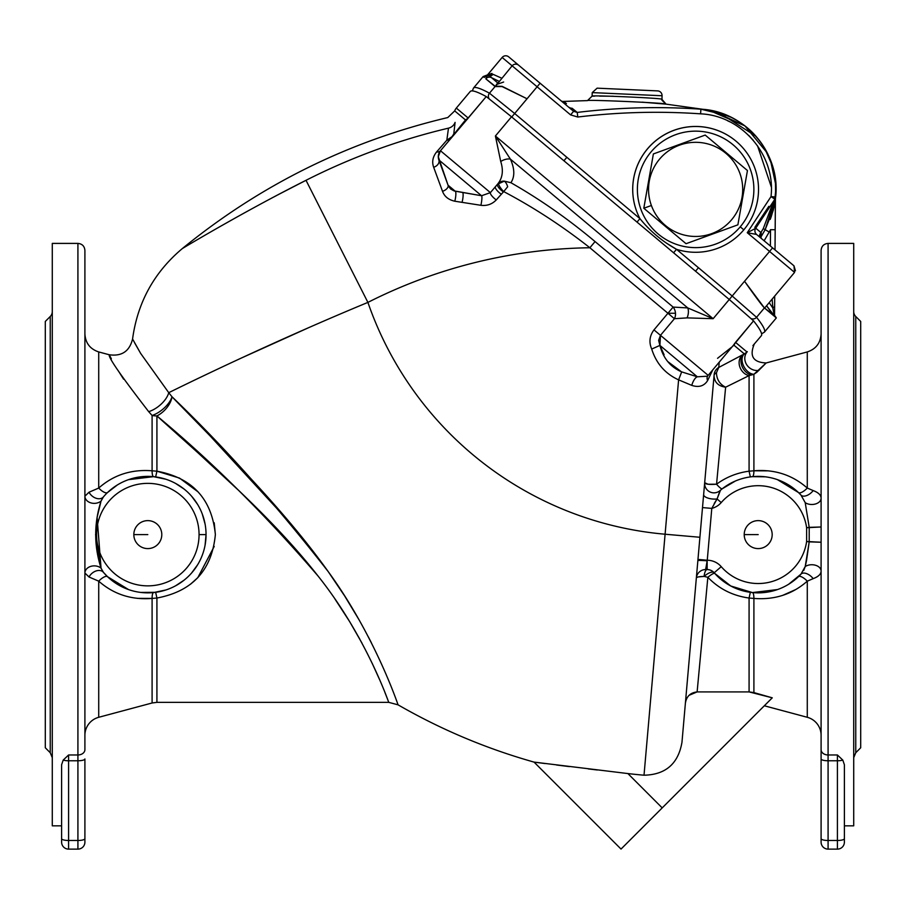 <?xml version="1.0" encoding="UTF-8"?>
<svg xmlns="http://www.w3.org/2000/svg" width="906" height="906" viewBox="0 0 906 906"><rect width="100%" height="100%" fill="white"/><g stroke="black" fill="none" stroke-linecap="round" stroke-linejoin="round"><path stroke-width="1.36" d="M739.874 173.284L739.874 173.284A47.078 47.078 0 0 1 742.173 196.466A47.078 47.078 98.6 0 1 711.731 233.623A47.078 47.078 -81.4 0 0 742.173 196.466M773.622 201.087L763.271 228.629L773.622 201.087L763.271 228.629L765.162 229.694L775.627 197.18L771.006 196.602L747.257 232.706L756.578 234.45A4.655 4.655 0 0 1 755.672 228.323L747.257 232.706L755.672 228.323A4.655 4.655 0 0 0 756.578 234.45L747.257 232.706L769.579 251.438L772.569 247.87L756.578 234.45L772.569 247.87L769.579 251.438L794.562 272.4L764.653 308.04C762.909 306.726 756.204 297.802 744.539 281.268L764.404 307.927L756.555 317.304A4.655 4.621 141.5 0 1 751.391 318.697A4.655 4.621 -38.5 0 0 756.555 317.304L732.184 296.024L756.555 317.304C763.135 325.594 765.729 330.565 764.347 332.208L761.595 333.793L764.347 332.208C765.729 330.565 763.135 325.594 756.555 317.304L764.404 307.927L774.562 315.684L774.63 305.65A4.655 2.967 -179.6 0 1 772.795 307.983L774.381 315.752L772.795 307.983A4.655 2.967 0.4 0 0 774.63 305.65L774.551 316.432L766.555 305.764L773.917 315.9L764.404 307.927L744.539 281.268L729.262 299.501L753.554 320.86C760.111 329.138 762.705 334.11 761.323 335.752C762.705 334.11 760.111 329.138 753.554 320.86L735.513 342.355L747.008 352.004L735.513 342.355L733.362 345.333L753.554 320.86L729.251 299.49L511.516 116.795L729.251 299.49L713.135 318.697L687.054 317.881L713.135 318.697L732.184 296.024L698.447 267.723L695.536 271.2L698.447 267.723L676.51 249.309L673.588 252.785L676.51 249.309C662.331 241.46 650.146 231.223 639.93 218.629L637.02 222.106L639.93 218.629L566.85 157.293L563.928 160.77L566.85 157.293L514.665 113.51L511.743 116.987L514.665 113.51L489.466 93.193A4.655 4.621 118.5 0 0 488.98 98.494A4.655 4.621 -61.5 0 1 489.466 93.193C480.169 88.165 474.823 86.466 473.453 88.109L472.366 90.906L473.453 88.109C474.823 86.466 480.169 88.165 489.466 93.193L495.061 86.557L485.82 78.822L487.473 75.549L485.82 78.822L495.061 86.557L502.037 86.557L495.344 86.398A4.655 4.383 65 0 0 495.537 86.161A4.655 4.383 -115 0 1 495.344 86.398L485.82 78.822A4.655 4.655 -50 0 1 491.346 77.588A4.655 4.655 130 0 0 485.82 78.822L487.473 75.549L489.772 76.172L487.202 75.323L485.82 78.822L495.061 86.557L489.466 93.193L514.665 113.51L527.054 98.777L502.173 86.364A4.655 3.839 -60.3 0 1 502.037 86.557L527.054 98.777L502.037 86.557A4.655 3.839 119.7 0 0 502.173 86.364L495.537 86.161L512.128 65.821A4.655 4.655 0 0 1 518.685 65.243A4.655 4.655 0 0 0 512.128 65.821L570.599 114.892L577.79 117.033C618.617 112.072 659.557 111.008 700.587 113.839C742.003 115.492 776 155.628 771.006 196.602L774.879 199.184L771.006 196.602L775.638 197.044C780.87 153.239 744.777 111.03 700.904 109.184L713.498 111.03M503.634 82.027L496.397 84.564L503.634 82.027M502.151 57.452L512.128 65.821L502.151 57.452L487.202 75.323L484.189 77.452L483.136 76.568L487.337 74.949L483.136 76.568L484.189 77.452A4.655 4.655 -50 0 1 485.627 76.308A4.655 4.655 130 0 0 484.189 77.452L486.952 75.119L492.966 74.281A4.655 4.088 -63.4 0 1 489.772 76.172L498.526 83.612L489.772 76.172A4.655 4.088 116.6 0 0 492.966 74.281L501.731 78.21L492.966 74.281L487.202 75.323L491.935 73.42L487.587 74.813L502.151 57.452A4.655 4.655 0 0 1 508.719 56.874A4.655 4.655 0 0 0 502.151 57.452A4.655 4.655 0 0 1 508.719 56.874L530.135 74.847L508.719 56.874M768.832 206.341L754.811 227.406M664.528 224.722A47.078 47.078 0 0 1 651.391 205.492L643.804 208.244L664.064 225.254L664.528 224.722L664.064 225.254L643.804 208.244L653.385 153.941L705.208 135.073L747.45 170.532L737.88 224.835L686.057 243.703L664.064 225.254L686.057 243.703L737.88 224.835L747.45 170.532L727.19 153.522L726.737 154.054A47.078 47.078 0 0 1 730.972 220.486A47.078 47.078 0 0 1 664.528 224.722A47.078 47.078 0 0 0 730.972 220.486A47.078 47.078 0 0 0 726.737 154.054L727.19 153.522L705.208 135.073L653.385 153.941L643.804 208.244L651.391 205.492A47.078 47.078 0 0 1 726.737 154.054A47.078 47.078 0 0 0 651.391 205.492A47.078 47.078 0 0 0 664.528 224.722M171.993 396.749A18.641 8.8 -39.3 0 1 168.946 402.728L170.068 402.728A18.641 10.747 134.8 0 0 171.993 396.749C224.541 447.1 276.602 505.378 328.187 571.573C376.047 637.28 398.674 706.929 398.074 704.845C398.561 706.612 375.933 637.088 328.097 571.448C281.54 506.307 219.229 445.786 171.993 396.749L168.743 392.683L171.993 396.749C219.229 445.786 281.54 506.307 328.097 571.448C375.933 637.088 398.561 706.612 398.074 704.845C398.674 706.929 376.047 637.28 328.187 571.573C276.602 505.378 224.541 447.1 171.993 396.749A18.641 10.747 -45.2 0 1 170.068 402.728L168.946 402.728A18.641 8.8 140.7 0 0 171.993 396.749L209.558 435.333M708.164 375.356A9.32 9.32 0 0 1 707.36 376.205L707.36 376.205A9.32 9.32 0 0 0 708.164 375.356L660.474 335.333L708.164 375.356L733.475 345.197M398.062 704.823L398.074 704.845C441.029 729.568 486.352 748.65 534.053 762.105L621.029 849.069L662.207 807.892L627.892 773.565A588.334 588.334 0 0 0 644.019 775.208L678.605 379.852C665.253 373.782 656.284 363.521 651.708 349.059C648.787 342.219 649.545 335.832 653.985 329.886L673.124 307.077L595.061 241.574C568.13 218.969 540.078 199.354 510.905 182.706L504.325 181.155L497.519 184.224L504.325 181.155A9.32 8.075 40 0 0 497.904 183.759A9.32 8.075 -140 0 1 504.325 181.155L510.905 182.706C514.902 176.681 514.744 168.822 510.406 159.128A9.32 5.504 -25 0 0 500.735 161.54A9.32 5.504 155 0 1 510.406 159.128L495.401 136.002L500.735 161.54C503.566 170.362 502.626 177.769 497.904 183.759L490.395 192.627L481.55 195.741L455.186 191.177L448.051 185.186L438.844 159.909L481.55 195.741L438.844 159.909A9.32 9.32 0 0 1 438.289 156.727L448.051 185.186L455.186 191.177L453.985 190.883L481.55 195.741L490.395 192.627L440.463 150.736L486.25 96.568C476.964 91.551 471.618 89.864 470.237 91.495C471.618 89.864 476.964 91.551 486.25 96.568L468.221 118.063L465.491 119.943L468.221 118.063L465.775 120.566L468.221 118.063L456.318 108.086L470.237 91.495L456.318 108.086A9.32 9.32 0 0 0 454.699 110.894L465.491 119.943L452.083 136.591L465.491 119.943L454.699 110.894A9.32 9.32 0 0 1 456.318 108.086L468.221 118.063L440.463 150.736L438.289 156.727A9.32 9.32 0 0 1 440.463 150.736L490.395 192.627L497.904 183.759C502.626 177.769 503.566 170.362 500.735 161.54L495.401 136.002L500.735 161.54L495.401 136.002L713.135 318.697L687.054 317.881L674.426 318.708A9.32 7.497 78.4 0 0 675.491 313.261L667.937 313.261L674.426 318.708L660.474 335.333L674.426 318.708L687.054 317.881L713.135 318.697L495.401 136.002L511.516 116.795L495.401 136.002L510.406 159.128C514.744 168.822 514.902 176.681 510.905 182.706C540.078 199.354 568.13 218.969 595.061 241.574L673.124 307.077L687.756 307.938L510.406 159.128L687.756 307.938L713.135 318.697L687.756 307.938A9.32 5.504 -75 0 1 687.054 317.881A9.32 5.504 105 0 0 687.756 307.938L673.124 307.077A9.32 7.497 -101.6 0 1 675.491 313.261A9.32 7.497 -101.6 0 1 674.426 318.708L589.874 247.757C562.241 226.024 533.521 207.293 503.702 191.585L496.25 199.932C492.083 204.235 486.964 206.024 480.893 205.3L454.778 201.211C448.515 199.807 444.427 196.511 442.513 191.325C444.427 196.511 448.515 199.807 454.778 201.211C448.515 199.807 444.427 196.511 442.513 191.325L433.668 167.282C431.766 161.902 432.751 156.783 436.624 151.925C432.751 156.783 431.766 161.902 433.668 167.282C431.766 161.902 432.751 156.783 436.624 151.925L446.828 140.215L448.481 128.154L446.828 140.215L452.083 136.591L446.828 140.215L448.481 128.154C447.564 114.02 447.564 114.02 448.481 128.154A9.32 9.196 176.4 0 0 455.095 122.378C454.2 108.097 454.2 108.097 455.095 122.378L453.781 133.941L455.095 122.378C454.2 108.097 454.2 108.097 455.095 122.378A9.32 9.196 -3.6 0 1 448.481 128.154C447.564 114.02 447.564 114.02 448.481 128.154A643.011 643.011 0 0 0 306.013 180.305L280.701 193.363M306.013 180.305C241.517 212.74 181.211 249.218 182.253 248.629C181.223 249.207 241.755 212.616 306.013 180.305L367.904 302.4A506.126 506.126 0 0 1 589.874 247.757L667.937 313.261L653.985 329.886L660.474 335.333L658.628 340.305L660.474 335.333L659.908 345.401L664.098 354.744L659.908 345.401L658.617 340.362L659.908 345.401C663.147 358.153 670.395 366.987 681.674 371.89L697.337 376.805L659.908 345.401L697.337 376.805L707.36 376.205L697.337 376.805A9.32 3.556 -72.4 0 0 691.765 385.378L678.605 379.852L691.765 385.378C698.764 387.7 704.041 386.115 707.586 380.645C704.041 386.115 698.764 387.7 691.765 385.378A9.32 3.556 107.6 0 1 697.337 376.805L681.674 371.89L678.605 379.852L665.095 534.223A346.432 346.432 0 0 1 367.904 302.4C285.073 336.658 206.715 373.94 168.743 392.683C206.715 373.94 285.073 336.658 367.904 302.4L306.013 180.305C241.755 212.616 181.223 249.207 182.253 248.629C181.211 249.218 241.517 212.74 306.013 180.305A643.011 643.011 0 0 1 448.481 128.154L446.828 140.215L452.083 136.591L453.781 133.941L452.151 136.817L446.828 140.215L436.624 151.925C432.751 156.783 431.766 161.902 433.668 167.282L442.513 191.325C444.427 196.511 448.515 199.807 454.778 201.211L480.893 205.3C486.964 206.024 492.083 204.235 496.25 199.932C492.083 204.235 486.964 206.024 480.893 205.3A6.988 1.087 99.7 0 0 481.55 195.741A6.988 1.087 -80.3 0 1 480.893 205.3M764.188 364.982L753.905 374.28L766.17 362.955L807.28 351.936L766.17 362.955L756.929 372.207L764.166 365.005M798.401 492.468L798.435 492.502A9.32 3.33 133.7 0 0 807.28 488.062C792.286 474.88 774.494 469.127 753.905 470.792L749.081 471.188C736.974 472.807 726.136 477.156 716.555 484.212L708.118 484.246L704.687 482.728C705.321 484.257 709.285 484.744 716.555 484.212L725.627 387.202L749.081 375.605L753.905 374.28L749.081 375.605L749.081 471.188L749.081 375.605L725.627 387.202L716.555 484.212C726.136 477.156 736.974 472.807 749.081 471.188L753.905 470.792L753.905 374.28L753.905 470.792L768.639 470.86L753.905 470.792C774.494 469.127 792.286 474.88 807.28 488.062L807.28 351.936L807.28 488.062L813.192 490.588C818.458 492.57 821.085 495.118 821.096 498.221A9.32 6.263 0 0 1 815.366 504.008A9.32 6.263 0 0 1 805.219 502.671L809.205 527.349L805.219 502.671L800.983 495.095L798.435 492.502L777.473 479.659L798.435 492.502L800.983 495.095A58.244 58.244 0 0 0 720.066 490.588A58.244 58.244 0 0 1 800.983 495.095L805.219 502.671L809.205 527.349L806.623 527.722A48.924 48.924 0 0 0 721.233 502.558A18.641 18.641 0 0 1 711.788 508.402L707.258 560.236A18.641 18.641 0 0 1 721.233 566.669A48.924 48.924 0 0 0 806.623 541.505L806.623 527.722L821.096 526.986L809.205 527.349L809.205 541.867L806.544 560.508L809.205 541.867L809.205 527.349L805.219 502.671A9.32 6.263 180 0 0 815.366 504.008A9.32 6.263 180 0 0 821.096 498.221C821.085 495.118 818.458 492.57 813.192 490.588A9.32 5.198 -42.7 0 1 800.983 495.095A9.32 5.198 137.3 0 0 813.192 490.588L807.28 488.062A9.32 3.33 -46.3 0 1 798.435 492.502L800.983 495.095M753.905 374.28L756.725 372.366L753.905 374.28A11.653 7.565 59 0 1 743.43 365.605A11.653 7.565 59 0 1 744.664 353.725L747.008 352.004C756.578 341.675 756.578 341.675 747.008 352.004L744.664 353.725A11.653 7.565 -121 0 0 743.43 365.605A11.653 7.565 -121 0 0 753.905 374.28M191.619 572.988L197.701 564.665L191.619 572.988A58.244 58.244 0 0 0 206.047 534.608A58.244 58.244 0 0 1 103.386 572.286A58.244 58.244 0 0 0 155.662 592.32L140.736 592.422L153.578 592.569L165.957 589.953L155.753 592.309M99.977 504.846L101.042 501.075A9.32 7.18 0 0 1 90.815 502.864A9.32 7.18 0 0 1 84.904 496.182L89.026 492.218L84.904 496.182L89.026 492.218L98.72 488.062L98.72 351.936L109.252 354.756C108.086 357.19 121.234 376.16 148.686 411.652L152.095 415.469L152.095 470.792L152.095 415.469L148.686 411.652C121.234 376.16 108.086 357.19 109.252 354.756L98.72 351.936L98.72 488.062C113.601 474.914 131.393 469.161 152.095 470.792L156.919 471.188L156.919 415.922C205.956 460.35 269.909 514.631 317.791 575.695C367.021 637.348 389.252 704.234 388.765 702.354C389.354 704.517 367.123 637.507 317.847 575.774C264.926 514.291 211.279 461.007 156.919 415.922L156.919 471.188C192.344 477.779 211.834 498.9 215.368 534.563C211.902 570.236 192.423 591.392 156.919 598.028L156.919 702.354L156.919 598.028L152.095 598.424C131.506 600.089 113.714 594.336 98.72 581.165A9.32 3.33 133.7 0 1 107.565 576.714L128.527 589.568L107.565 576.714L103.386 572.286A58.244 58.244 0 0 0 206.047 534.608L199.06 534.608A51.257 51.257 0 0 1 122.185 579.002A51.257 51.257 0 0 1 122.185 490.225A51.257 51.257 0 0 1 199.06 534.608A51.257 51.257 0 0 0 122.185 490.225A51.257 51.257 0 0 0 122.185 579.002A51.257 51.257 0 0 0 199.06 534.608L206.047 534.608L205.096 545.095L206.047 534.699M140.69 592.422L155.662 592.32A58.244 58.244 0 0 0 165.911 589.965L165.322 590.157L165.911 589.965M175.56 585.82A58.244 58.244 0 0 0 184.133 580.134L175.515 585.842L184.133 580.134M117.338 584.245L107.984 577.122L117.338 584.245M107.565 576.714A9.32 3.33 -46.3 0 0 98.72 581.165L98.72 717.292A18.641 18.641 0 0 0 84.904 735.287A18.641 18.641 0 0 1 98.72 717.292L98.731 581.176M91.155 577.926L93.386 578.889L91.155 577.926M765.377 592.411L777.518 589.557L752.422 592.569A9.32 2.242 -84.3 0 1 753.905 598.424C774.607 600.055 792.399 594.302 807.28 581.165A9.32 3.33 46.3 0 0 798.435 576.714A9.32 3.33 -133.7 0 1 807.28 581.165L813.192 578.64A9.32 5.198 42.7 0 0 800.983 574.121L805.219 566.544L806.499 560.735L805.219 566.544L800.983 574.121A58.244 58.244 0 0 1 714.188 572.773A58.244 58.244 0 0 0 800.983 574.121L788.662 584.245L800.983 574.121A9.32 5.198 -137.3 0 1 813.192 578.64C818.458 576.646 821.085 574.11 821.096 570.995C821.096 574.087 818.469 576.635 813.192 578.64L807.28 581.165L807.28 717.292A18.641 18.641 0 0 1 821.096 735.287A18.641 18.641 0 0 0 807.28 717.292L807.28 581.165C792.399 594.302 774.607 600.055 753.905 598.424L753.905 692.592L772.274 697.824L662.207 807.892L772.274 697.824L749.081 691.912L753.905 692.592L753.905 598.424L749.081 598.028L749.081 691.912L749.081 598.028C732.807 595.808 719.07 588.889 707.846 577.292L697.122 691.912L749.319 691.912M860.7 747.778L860.7 321.437L860.7 747.778L860.7 321.437L855.762 316.5L855.762 752.727L860.7 747.778L855.762 752.727L855.762 316.5A6.988 6.988 0 0 1 853.712 311.562A6.988 6.988 0 0 0 855.762 316.5M486.25 96.568L511.516 116.795L486.25 96.568M765.264 476.805L752.422 476.658A9.32 2.242 84.3 0 0 753.905 470.792A9.32 2.242 -95.7 0 1 752.422 476.658L750.338 476.896L752.422 476.658M735.389 481.018L722.297 488.742C730.429 482.377 739.772 478.436 750.338 476.896L749.081 471.188L750.338 476.896M714.222 503.543L717.076 498.957L720.497 490.214M733.962 345.22L744.324 353.906L733.962 345.22L732.422 346.454L733.962 345.22A9.32 7.86 49.8 0 0 732.965 345.809A9.32 7.86 -130.2 0 1 733.962 345.22L735.513 342.355M719.239 362.162L718.764 367.44L744.324 353.906L718.764 367.44L719.239 362.162M93.386 490.327L91.155 491.301L93.386 490.327M109.252 354.756L111.37 358.81L109.252 354.756C121.766 356.534 129.547 351.29 132.57 339.014L140.634 353.385L168.743 392.683L140.634 353.385L132.57 339.014C137.531 302.502 154.088 272.378 182.253 248.629C260.735 184.631 349.252 140.94 447.791 117.553L454.699 110.894M118.188 370.667L123.59 379.161M137.361 598.368L152.095 598.424L152.095 702.988L152.095 598.424A9.32 2.242 84.3 0 1 153.578 592.569A9.32 2.242 -95.7 0 0 152.095 598.424L156.919 598.028L155.662 592.32L153.578 592.569M50.238 316.5L45.3 321.437L45.3 747.778L50.238 752.727L50.238 316.5A6.988 6.988 0 0 0 52.288 311.562A6.988 6.988 0 0 1 50.238 316.5L50.238 752.727L45.3 747.778M52.288 680.519L52.288 388.708M52.288 243.397L77.916 243.397L77.916 754.97A6.988 5.289 0 0 0 84.904 749.681L84.904 250.384L84.904 749.681A6.988 5.289 180 0 1 77.916 754.97L77.916 849.126L68.596 849.126L77.916 849.126L77.916 840.485L68.596 840.485L68.596 760.768A6.988 1.812 180 0 1 63.194 760.1A6.988 1.812 0 0 0 68.596 760.768L68.596 754.97L68.596 760.768L77.916 760.768L68.596 760.768L68.596 840.485L77.916 840.485L77.916 754.97L68.596 754.97L63.194 760.1L61.608 764.743L61.608 842.138L61.608 764.743L63.194 760.1L68.596 754.97L77.916 754.97L77.916 243.397L52.288 243.397L52.288 825.83L61.608 825.83M84.904 758.956L84.904 842.138L84.904 758.956A6.988 1.812 180 0 1 77.916 760.768A6.988 1.812 0 0 0 84.904 758.956M190.453 584.257L197.78 577.688L190.554 584.177M334.982 599.059L349.716 621.709M349.829 621.901L359.682 638.923M68.596 840.485L68.596 849.126L68.596 840.485A6.988 1.812 180 0 1 61.608 838.684A6.988 1.812 0 0 0 68.596 840.485M61.608 842.138A6.988 6.988 0 0 0 68.596 849.126A6.988 6.988 0 0 1 61.608 842.138M84.904 749.681L84.904 250.384C84.496 246.138 82.163 243.816 77.916 243.397M77.916 840.485A6.988 1.812 0 0 0 84.904 838.684A6.988 1.812 180 0 1 77.916 840.485M77.916 849.126A6.988 6.988 0 0 0 84.904 842.138A6.988 6.988 0 0 1 77.916 849.126M156.919 415.922A18.641 13.182 0 0 1 152.095 415.469A18.641 8.8 140.7 0 0 168.946 402.728A18.641 8.8 -39.3 0 1 152.095 415.469L148.686 411.652A18.641 9.23 140.6 0 0 168.743 392.683A18.641 9.23 -39.4 0 1 148.686 411.652L152.095 415.469A18.641 13.182 180 0 0 156.919 415.922A18.641 10.747 134.8 0 0 170.068 402.728A18.641 10.747 -45.2 0 1 156.919 415.922C211.279 461.007 264.926 514.291 317.847 575.774C367.123 637.507 389.354 704.517 388.765 702.354C389.252 704.234 367.021 637.348 317.791 575.695C269.909 514.631 205.956 460.35 156.919 415.922M98.72 581.165L89.026 576.997L84.904 573.034L89.026 576.997L98.72 581.165C113.714 594.336 131.506 600.089 152.095 598.424M103.386 572.286L101.042 568.153L103.386 572.286A9.32 6.591 -40.3 0 0 96.127 570.95A9.32 6.591 -40.3 0 0 89.026 576.997A9.32 6.591 139.7 0 1 96.127 570.95A9.32 6.591 139.7 0 1 103.386 572.286L101.042 568.153A9.32 7.18 0 0 0 90.815 566.363A9.32 7.18 0 0 0 84.904 573.034A9.32 7.18 180 0 1 90.815 566.363A9.32 7.18 180 0 1 101.042 568.153C93.918 545.729 93.918 523.374 101.042 501.075C93.918 523.374 93.918 545.729 101.042 568.153L97.101 517.462M101.03 568.107L95.56 534.608M103.386 496.941A9.32 6.591 40.3 0 1 96.127 498.277A9.32 6.591 40.3 0 1 89.026 492.218A9.32 6.591 -139.7 0 0 96.127 498.277A9.32 6.591 -139.7 0 0 103.386 496.941L103.386 496.941A58.244 58.244 0 0 1 206.047 534.608A58.244 58.244 0 0 0 103.386 496.941L101.042 501.075L97.123 517.292L99.954 504.925M107.565 492.502L117.338 484.97L107.565 492.502A9.32 3.33 46.3 0 1 98.72 488.062A9.32 3.33 -133.7 0 0 107.565 492.502M156.002 476.952L162.446 478.232L156.002 476.952M133.828 534.608L147.803 534.608L133.828 534.608A13.975 13.975 0 0 0 154.801 546.714A13.975 13.975 0 0 0 154.801 522.502A13.975 13.975 0 0 0 133.828 534.608A13.975 13.975 0 0 1 154.801 522.502A13.975 13.975 0 0 1 154.801 546.714A13.975 13.975 0 0 1 133.828 534.608M205.084 524.053L202.264 513.974L205.084 524.053M197.701 504.563L191.619 496.239L197.701 504.563M184.133 489.081L175.515 483.385L184.133 489.081M155.662 592.32L156.919 598.028C192.423 591.392 211.902 570.236 215.368 534.563C211.834 498.9 192.344 477.779 156.919 471.188L155.662 476.896L165.911 479.251L153.578 476.658A9.32 2.242 95.7 0 1 152.095 470.792A9.32 2.242 -84.3 0 0 153.578 476.658L128.482 479.67L140.623 476.816M828.084 243.397L853.712 243.397L828.084 243.397L828.084 754.97L837.404 754.97L842.807 760.1L844.392 764.743L844.392 842.138L844.392 764.743L842.807 760.1L837.404 754.97L828.084 754.97L828.084 840.485L837.404 840.485L837.404 760.768L828.084 760.768L837.404 760.768L837.404 754.97L837.404 760.768A6.988 1.812 0 0 0 842.807 760.1A6.988 1.812 180 0 1 837.404 760.768L837.404 840.485L828.084 840.485L828.084 849.126L837.404 849.126L828.084 849.126L828.084 754.97A6.988 5.289 180 0 1 821.096 749.681L821.096 758.956L821.096 749.681A6.988 5.289 0 0 0 828.084 754.97L828.084 243.397C823.837 243.816 821.504 246.138 821.096 250.384L821.096 749.681M844.392 825.83L853.712 825.83L853.712 243.397M821.096 842.138L821.096 758.956A6.988 1.812 0 0 0 828.084 760.768A6.988 1.812 180 0 1 821.096 758.956L821.096 838.684A6.988 1.812 0 0 0 828.084 840.485A6.988 1.812 180 0 1 821.096 838.684L821.096 842.138A6.988 6.988 0 0 0 828.084 849.126A6.988 6.988 0 0 1 821.096 842.138M837.404 849.126L837.404 840.485A6.988 1.812 0 0 0 844.392 838.684A6.988 1.812 180 0 1 837.404 840.485L837.404 849.126A6.988 6.988 0 0 0 844.392 842.138A6.988 6.988 0 0 1 837.404 849.126M496.25 199.932A6.988 1.891 41 0 1 490.395 192.627A6.988 1.891 -139 0 0 496.25 199.932L501.335 194.235A6.988 2.129 40 0 1 495.457 186.681A6.988 2.129 -140 0 0 501.335 194.235L503.396 191.879A6.988 2.22 40 0 1 497.519 184.224A6.988 2.22 -140 0 0 503.396 191.879L503.702 191.585A6.988 1.755 50.6 0 1 498.628 183.148A6.988 1.755 -129.4 0 0 503.702 191.585L507.666 186.749A6.988 2.933 74.3 0 0 504.325 181.155A6.988 2.933 -105.7 0 1 507.666 186.749L503.702 191.585C533.521 207.293 562.241 226.024 589.874 247.757L595.061 241.574L589.874 247.757A506.126 506.126 0 0 0 367.904 302.4A346.432 346.432 0 0 0 665.095 534.223L699.908 537.269L681.969 742.274L714.132 374.688A9.32 9.309 -175 0 1 718.764 367.44A9.32 9.309 5 0 0 714.132 374.688M749.081 691.912L753.905 692.592L749.081 691.912L697.122 691.912L689.07 695.31L697.122 691.912L707.846 577.292A9.32 1.789 138.2 0 1 714.789 573.441L730.757 585.989L750.338 592.32L749.081 598.028L753.905 598.424A9.32 2.242 95.7 0 0 752.422 592.569L730.768 585.989L714.789 573.441A9.32 1.789 -41.8 0 0 707.846 577.292L704.121 576.42C699.273 576.499 696.68 577.054 696.34 578.062C696.68 577.054 699.273 576.499 704.121 576.42L707.846 577.292C719.07 588.889 732.807 595.808 749.081 598.028L750.338 592.32L752.422 592.569M699.908 537.269L665.095 534.223L644.019 775.208C665.616 774.732 678.277 763.747 681.969 742.274C678.277 763.747 665.616 774.732 644.019 775.208A588.334 588.334 0 0 1 627.892 773.565L534.053 762.105L627.892 773.565L534.053 762.105L627.892 773.565L662.207 807.892M534.155 762.116L537.213 762.524M557.179 765.083L569.455 766.612M588.266 768.911L597.382 769.998M371.369 642.773L368.414 636.997M359.195 620.044L344.71 596.046M290.656 523.464L209.83 435.616M307.666 328.119L239.807 358.742L308.029 327.961M569.104 766.578L556.567 765.004M545.061 763.543L537.258 762.524M798.435 492.502L788.662 484.97L798.016 492.105M707.156 569.557L705.627 569.557L707.156 569.557A9.32 9.32 0 0 1 714.188 572.773A9.32 9.32 0 0 0 707.156 569.557L707.156 560.837L707.156 569.557A9.32 3.148 -90 0 0 704.121 576.42A9.32 3.851 139.1 0 1 714.188 572.773L721.233 566.669L714.188 572.773A9.32 3.851 -40.9 0 0 704.121 576.42A9.32 3.148 90 0 1 707.156 569.557M761.323 335.752L752.909 345.628M276.409 195.628L274.144 196.817M238.199 216.341L218.697 227.327M681.538 371.845L667.711 361.539L681.459 371.822M277.338 195.13L282.298 192.525M697.122 691.912C690.338 692.66 686.431 696.442 685.389 703.271C686.431 696.442 690.338 692.66 697.122 691.912M744.211 534.608A13.975 13.975 0 0 1 765.185 522.502A13.975 13.975 0 0 1 765.185 546.714A13.975 13.975 0 0 1 744.211 534.608L758.197 534.608L744.211 534.608A13.975 13.975 0 0 0 765.185 546.714A13.975 13.975 0 0 0 765.185 522.502A13.975 13.975 0 0 0 744.211 534.608M712.807 369.818L707.586 380.645L712.807 369.818M466.715 119.082A9.32 7.814 -140 0 1 465.775 120.566A9.32 7.814 40 0 0 466.715 119.082M465.491 119.943A9.32 8.845 -140 0 1 463.929 122.774A9.32 8.845 40 0 0 465.491 119.943M453.781 133.941L452.083 136.591L453.781 133.941L455.095 122.378M667.937 313.261L675.491 313.261A9.32 7.497 78.4 0 0 673.124 307.077L667.937 313.261M438.289 156.727L440.463 150.736A9.32 9.32 0 0 0 438.289 156.727L438.844 159.909A6.988 5.164 -20 0 1 433.668 167.282A6.988 5.164 160 0 0 438.844 159.909L438.289 156.727A9.32 9.32 0 0 0 438.844 159.909M462.524 192.468A6.988 1.37 -80 0 1 462.049 202.366A6.988 1.37 100 0 0 462.524 192.468M455.186 191.177A6.988 1.484 -80 0 1 454.778 201.211A6.988 1.484 100 0 0 455.186 191.177M448.051 185.186A6.988 3.884 -20 0 1 442.513 191.325A6.988 3.884 160 0 0 448.051 185.186L448.515 186.251L448.051 185.186M453.985 190.883L450.644 188.992L448.515 186.262M440.463 150.736A6.988 4.666 40 0 1 436.624 151.925A6.988 4.666 -140 0 0 440.463 150.736L440.463 150.736M450.678 138.561A6.988 5.481 40 0 1 446.828 140.215A6.988 5.481 -140 0 0 450.678 138.561M707.756 375.82A9.32 5.821 -142.2 0 0 707.586 380.645A9.32 5.821 37.8 0 1 707.756 375.82M707.36 376.205L707.914 375.605L707.36 376.205M678.605 379.852L691.765 385.378L678.605 379.852L681.674 371.89C670.395 366.987 663.147 358.153 659.908 345.401L651.708 349.059C656.284 363.521 665.253 373.782 678.605 379.852M651.708 349.059L659.908 345.401L660.474 335.333L653.985 329.886C649.545 335.832 648.787 342.219 651.708 349.059M731.47 347.292L717.541 358.323M134.496 342.615L140.623 353.363M211.46 437.304L250.418 478.255M290.758 523.577L327.904 571.188M328.131 571.493L344.54 595.786M387.768 699.738L384.824 692.218M379.569 679.602L372.083 663.079M361.981 643.135L349.659 621.629M237.814 489.659L197.474 452.343M155.662 476.896L156.919 471.188L152.095 470.792C131.393 469.161 113.601 474.914 98.72 488.062L89.082 492.196M156.919 471.188L179.49 478.074L198.165 491.947M214.212 522.796L215.368 534.608M214.212 546.431L197.791 577.677M89.026 492.218L84.904 496.182A9.32 7.18 180 0 0 90.815 502.864A9.32 7.18 180 0 0 101.042 501.075M725.627 387.202C718.186 386.092 714.324 382.207 714.064 375.548C714.324 382.207 718.186 386.092 725.627 387.202C719.738 384.28 716.68 379.467 716.453 372.762A9.32 4.677 5 0 0 714.064 375.548A9.32 4.677 -175 0 1 716.453 372.762L718.764 367.44L716.453 372.762C716.68 379.467 719.738 384.28 725.627 387.202C719.738 384.28 716.68 379.467 716.453 372.762C716.68 379.467 719.738 384.28 725.627 387.202M749.081 375.605A11.653 9.456 62.2 0 1 739.59 366.126A11.653 9.456 62.2 0 1 743.26 354.484A11.653 9.456 -117.8 0 0 739.59 366.126A11.653 9.456 -117.8 0 0 749.081 375.605M751.912 374.937A11.653 8.335 61.6 0 1 741.833 365.764A11.653 8.335 61.6 0 1 744.324 353.906A11.653 8.335 -118.4 0 0 741.833 365.764A11.653 8.335 -118.4 0 0 751.912 374.937M747.008 352.004C756.578 341.675 756.578 341.675 747.008 352.004A11.653 10.51 -137.2 0 0 746.737 364.778A11.653 10.51 -137.2 0 0 758.934 370.373A11.653 10.51 42.8 0 1 746.737 364.778A11.653 10.51 42.8 0 1 747.008 352.004L747.303 351.675M754.234 344.212C749.239 356.171 753.214 362.423 766.17 362.955L764.834 364.325M718.764 367.44L716.453 372.762M698.571 576.884L704.121 576.42L698.571 576.884M805.219 566.544L803.701 570.508L805.219 566.544L809.205 541.867L806.623 541.505L821.096 542.241L809.205 541.867L805.219 566.544A9.32 6.263 180 0 1 815.366 565.219A9.32 6.263 180 0 1 821.096 570.995A9.32 6.263 0 0 0 815.366 565.219A9.32 6.263 0 0 0 805.219 566.544M721.233 502.558L717.076 498.957L711.788 508.402A18.641 18.641 0 0 0 721.233 502.558A48.924 48.924 0 0 1 806.623 527.722L806.623 541.505A48.924 48.924 0 0 1 721.233 566.669A18.641 18.641 0 0 0 707.258 560.236L705.627 569.557A9.32 9.32 0 0 0 696.34 578.062A9.32 9.32 0 0 1 705.627 569.557L707.258 560.236L711.788 508.402L717.076 498.957L721.233 502.558M720.168 490.497L717.076 498.957L720.066 490.588A9.32 9.32 0 0 1 704.687 482.728C705.332 484.257 709.285 484.744 716.555 484.212A9.32 1.778 -128 0 0 722.297 488.742L722.297 488.742A9.32 1.778 52 0 1 716.555 484.212C709.285 484.744 705.321 484.257 704.687 482.728M813.192 578.64C818.469 576.635 821.096 574.087 821.096 570.995C821.085 574.11 818.458 576.646 813.192 578.64M703.645 494.551A9.32 3.669 -175 0 0 717.076 498.957A9.32 3.669 5 0 1 703.645 494.551M702.512 507.587L711.788 508.402M697.971 559.421L707.258 560.236M697.869 560.61A9.32 0.589 -175 0 1 707.156 560.837A9.32 0.589 5 0 0 697.869 560.61M798.435 576.714L800.983 574.121M795.842 589.5L782.739 595.344M718.934 493.725L717.076 498.957L714.234 503.532M645.978 195.968L643.804 208.244M654.098 153.68L653.385 153.941M760.021 237.338A4.655 2.401 130 0 1 760.927 232.548L755.751 228.21L760.927 232.548A4.655 2.401 -50 0 0 760.021 237.338M761.244 232.921L761.244 232.921A4.655 2.854 -50 0 0 760.746 237.938A4.655 2.854 130 0 1 761.244 232.921L760.655 237.474L761.244 232.921L760.655 237.474L765.162 229.694L763.271 228.629L760.927 232.548L763.271 228.629M753.113 233.793L755.378 234.224M717.393 112.016L731.504 117.463M731.799 117.61L738.469 121.381M745.06 126.013L750.009 130.204M755.06 135.277L756.827 137.282M758.854 139.773L760.734 142.253M775.978 187.225L774.89 199.173M771.312 186.953L757.529 145.787L771.312 186.953M753.316 140.351L748.877 135.56L753.316 140.351M729.692 121.766L727.507 120.713L729.692 121.766M698.209 109.003L700.587 109.162M775.332 199.75L770.168 219.467L773.373 209.807L775.638 197.078C777.45 174.36 771.051 154.292 756.453 136.84C748.979 128.04 739.409 120.985 727.722 115.696L700.904 109.184L700.587 113.839L700.904 109.184C659.613 106.342 618.39 107.418 577.224 112.423L577.79 117.033L577.224 112.423L572.116 108.267A4.655 4.632 -50 0 1 568.696 107.202A4.655 4.632 130 0 0 572.116 108.267L570.508 108.12L572.116 108.267L577.224 112.423L573.6 111.313L577.224 112.423L573.6 111.313L570.599 114.892L573.6 111.313L540.101 83.216L537.111 86.783L540.101 83.216L518.685 65.243L573.6 111.313L577.224 112.423C618.39 107.418 659.613 106.342 700.904 109.184L701.108 109.207M794.562 272.4L769.579 251.438L744.539 281.268L769.579 251.438L747.257 232.706L771.006 196.602C776 155.628 742.003 115.492 700.587 113.839C659.557 111.008 618.617 112.072 577.79 117.033L570.599 114.892L537.111 86.783L514.665 113.51L639.93 218.629A62.899 62.899 0 0 1 741.957 146.84A62.899 62.899 0 0 1 676.51 249.309L666.918 243.42L676.51 249.309L732.184 296.024L744.539 281.268C756.204 297.802 762.909 306.726 764.653 308.04L794.562 272.4L793.984 265.832L772.569 247.87M775.763 195.594L775.819 194.813L775.763 195.594M775.887 184.949L775.638 197.021L775.91 185.537M775.921 185.753L776 189.343M775.536 180.724L775.445 179.92M772.172 299.082L772.795 307.983L769.194 302.638L772.795 307.983L772.172 299.082M775.026 249.92L775.162 229.728L770.508 229.694L770.394 246.036L770.508 229.694L775.162 229.728L775.377 199.411L775.026 249.92L775.423 199.014M775.276 200.181L774.675 203.952M773.849 207.87L765.174 229.682L769.194 232.038L764.132 240.781L769.194 232.038L765.162 229.694L773.849 207.87L771.108 217.021M773.871 207.768L771.04 217.214M769.194 232.038L770.508 229.694L769.194 232.038M657.62 90.894L597.111 88.165L657.62 90.894L597.111 88.165L592.241 92.605L662.06 95.753A4.655 4.655 0 0 0 657.62 90.894A4.655 4.655 0 0 1 662.06 95.753L592.241 92.605L592.082 96.149L594.755 96.138M666.069 104.145L642.139 102.163L666.069 104.145L661.958 100.272L661.901 99.309L666.069 104.145C668.696 103.058 585.038 99.434 587.496 100.6L592.082 96.149L587.496 100.6C585.038 99.434 668.696 103.058 666.069 104.145L709.409 110.204L666.069 104.145M599.659 96.115L602.173 96.115M602.264 96.115L613.464 96.251M592.082 96.149C590.01 94.994 664.121 98.188 661.901 99.309C664.121 98.188 590.01 94.994 592.082 96.149L592.241 92.605M497.179 83.635L495.344 86.398L497.179 83.635M487.202 75.323L485.684 76.319M491.346 77.588L499.104 81.347M564.506 102.05L566.443 103.624L564.789 103.93L566.443 103.624A4.655 4.655 -50 0 1 563.147 102.548A4.655 4.655 130 0 0 566.443 103.624L564.506 102.05A4.655 4.655 -50 0 1 561.256 100.962A4.655 4.655 130 0 0 564.506 102.05L563.747 102.027M764.347 332.208L776.329 317.927L774.551 316.432L776.329 317.927L774.562 315.401L776.329 317.927L764.347 332.208M774.381 315.752L766.555 305.764L770.508 311.245M732.184 296.024L756.555 317.304L756.929 316.862L756.555 317.304M483.136 76.568L473.453 88.109L483.136 76.568M502.037 86.557L495.344 86.398M765.162 229.694L760.938 236.976M512.128 65.821L495.537 86.161L502.173 86.364L527.054 98.777L537.111 86.783L512.128 65.821M740.247 226.828L743.815 229.818A62.899 62.899 0 0 0 659.432 137.95A62.899 62.899 0 0 0 639.93 218.629C650.146 231.223 662.331 241.46 676.51 249.309A62.899 62.899 0 0 0 743.815 229.818L740.247 226.828A58.244 58.244 0 0 0 733.067 144.767A58.244 58.244 0 0 0 651.018 151.948A58.244 58.244 0 0 1 750.361 169.467A58.244 58.244 0 0 1 685.514 246.749A58.244 58.244 0 0 1 651.018 151.948A58.244 58.244 0 0 0 658.198 234.008A58.244 58.244 0 0 0 740.247 226.828M761.414 311.494L759.919 313.283M762.592 305.888L764.404 307.927M570.599 114.892L577.79 117.033M712.15 110.725L718.696 112.401L755.853 136.16L758.798 139.694M710.259 110.351L712.762 110.86M587.496 100.6L562.014 101.483L587.496 100.6M572.116 108.267L574.517 110.215L572.116 108.267M713.645 111.053L715.808 111.585M716.08 111.653L717.597 112.072M717.711 112.106L719.443 112.616M721.652 113.341L722.999 113.816M723.905 114.156L725.06 114.598M725.853 114.915L727.994 115.821M726.544 115.198L727.665 115.674M729.036 116.285L732.478 117.95M744.687 125.719L738.209 121.223M746.329 127.021L744.268 125.402M740.043 122.401L745.004 125.968M745.729 126.534L746.714 127.327M754.97 135.175L759.421 140.487M764.245 147.531L761.097 142.752M765.661 149.954L766.182 150.872M766.216 150.94L766.623 151.698M767.246 152.899L767.88 154.179M775.128 177.531L775.321 178.901M775.853 194.382L774.562 204.563M774.132 206.659L771.153 216.908M751.867 131.959L750.225 130.407M651.018 151.948A58.244 58.244 0 0 0 685.514 246.749A58.244 58.244 0 0 0 750.361 169.467A58.244 58.244 0 0 0 651.018 151.948M697.779 239.433L726.148 229.105M693.486 139.343L665.106 149.671M662.06 95.753L661.958 100.272M98.72 351.936C90.056 349.048 85.458 343.046 84.904 333.929M98.72 717.292L152.095 702.988L156.919 702.354L388.765 702.354L398.074 704.845M50.238 752.727L52.288 757.665M807.28 717.292L764.324 705.774M855.762 752.727L853.712 757.665M807.28 351.936C815.944 349.048 820.542 343.046 821.096 333.929M750.338 592.32L745.004 591.346M761.233 238.403L760.961 236.874L760.655 237.474M702.116 109.275L703.226 109.377M704.642 109.524L705.989 109.683M707.178 109.853L707.982 109.966M718.537 112.344L728.968 116.251M730.304 116.874L733.282 118.38M755.117 135.334L757.042 137.542M759.828 141.03L761.742 143.669M761.787 143.737L763.418 146.194M774.302 172.933L774.755 175.277M774.777 175.402L775.174 177.836M755.672 228.323L774.879 199.184M795.445 270.781L793.984 265.832M774.63 305.65L774.698 296.069M568.696 107.202L570.803 108.176M561.256 100.962L563.804 102.027M763.871 146.931L761.923 143.941M761.98 144.02L761.448 143.25M765.117 149.003L765.808 150.203M765.989 150.532L765.411 149.49M749.817 130.022L748.979 129.275M748.39 128.754L747.144 127.689M746.408 127.089L745.344 126.228M713.543 111.03L714.936 111.37M721.255 113.205L722.422 113.612M775.717 196.172L775.253 200.385M774.947 202.4L774.789 203.34M774.721 203.725L775.264 200.283M775.955 186.477L775.785 183.465M774.992 176.693L774.449 173.646M774.041 171.732L773.781 170.611M772.977 167.519L772.739 166.693M770.157 159.286L769.851 158.527M768.039 154.496L767.654 153.703M765.06 148.901L764.505 147.95M762.24 144.405L761.255 142.978M723.747 114.088L721.991 113.454M707.88 109.954L709.885 110.283M775.491 180.294L775.377 179.399L775.491 180.294M774.086 171.914L774.336 173.091M704.415 109.49L708.447 110.034L744.868 125.855L767.348 153.103L769.624 158.006L767.348 153.103L744.868 125.855L712.173 110.736M764.619 148.154L772.727 166.681L764.619 148.154M774.777 175.368L775.219 178.165M775.389 179.479L775.672 196.67M775.672 196.704L775.989 191.121L775.672 196.704M775.91 185.402L770.372 159.818L775.91 185.402M767.631 153.658L767.167 152.752M765.208 149.15L764.2 147.451M722.229 113.544L720.802 113.057M717.892 112.151L717.224 111.97M713.339 110.985L714.007 111.144M719.296 112.571L720.621 112.99M730.802 117.123L732.342 117.882M732.784 118.12L733.939 118.731M738.39 121.325L739.919 122.321M749.772 129.988L748.843 129.162M747.654 128.12L745.932 126.704M737.19 120.589L735.955 119.864M733.271 118.369L729.296 116.398M728.265 115.934L726.136 115.028M721.697 113.352L720.508 112.956M708.696 110.079L709.341 110.192M710.327 110.373L711.957 110.691M714.585 111.279L717.031 111.914M718.854 112.446L720.655 113.012M722.093 113.488L723.69 114.065M726.986 115.379L728.197 115.911M754.551 134.711L755.887 136.194M761.391 143.182L762.807 145.266M772.274 165.186L772.456 165.764M773.18 168.267L773.984 171.483M775.785 195.334L774.834 203.091M776 189.92L776 188.221M775.989 187.848L775.796 183.578M775.389 179.445L775.287 178.629M773.531 169.592L773.384 169.014M773.135 168.108L772.863 167.123M771.38 162.514L771.176 161.948M735.06 119.343L732.127 117.769M770.349 219.003L770.791 217.87M773.146 210.622L773.316 209.999"/></g></svg>
